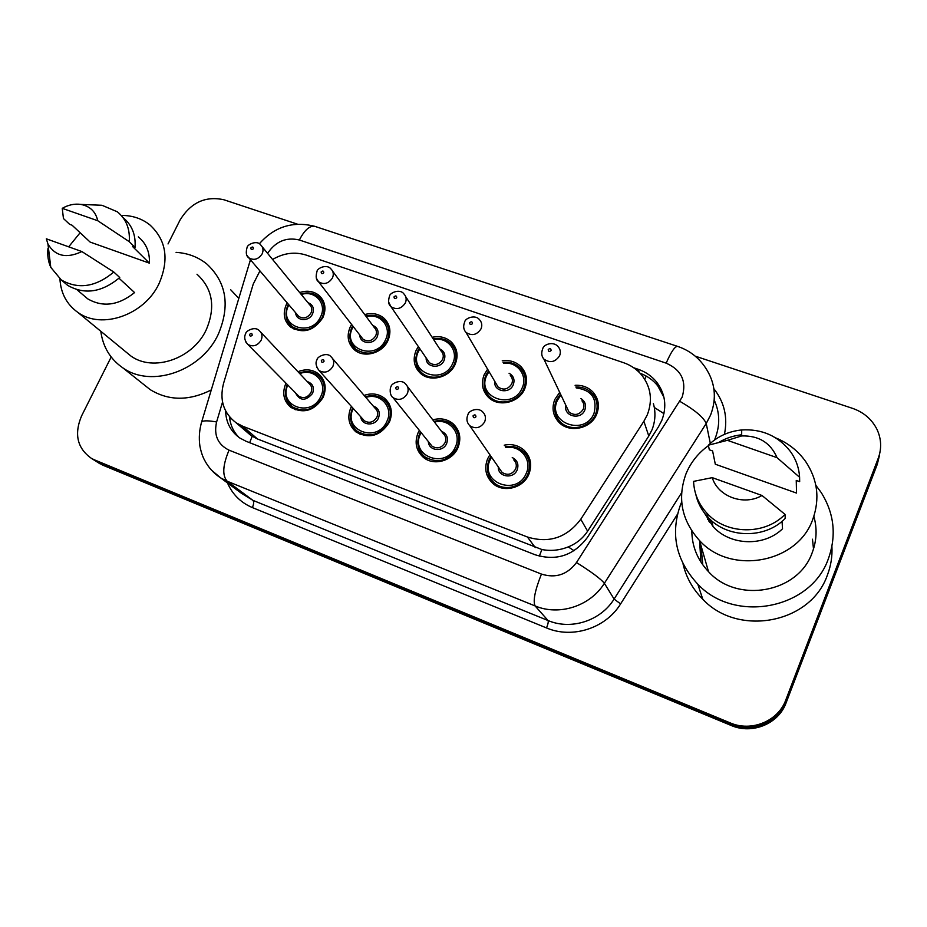 <?xml version="1.0" encoding="UTF-8"?>
<svg xmlns="http://www.w3.org/2000/svg" width="927" height="927" viewBox="0 0 927 927"><rect width="100%" height="100%" fill="white"/><g stroke="black" fill="none" stroke-linecap="round" stroke-linejoin="round"><path stroke-width="1.39" d="M432.793 419.861C440.476 417.729 447.243 419.027 453.106 423.778C459.919 430.371 461.53 438.355 457.938 447.729C452.515 460.997 433.778 466.235 423.477 457.44C416.096 450.765 414.299 442.561 418.065 432.828L419.352 430.383M364.126 395.4C371.797 392.77 378.633 393.755 384.635 398.355C391.507 404.763 393.094 412.689 389.398 422.121C380.591 435.91 369.514 439.224 356.13 432.052C348.749 425.574 346.988 417.451 350.846 407.706L351.46 406.501M297.973 371.715C305.586 368.703 312.434 369.409 318.494 373.836C325.377 380.07 326.918 387.903 323.129 397.347C314.543 410.719 303.813 414.079 290.951 407.44C283.604 401.159 281.901 393.152 285.852 383.419L285.968 383.164M504.218 445.18C511.808 443.651 518.425 445.319 524.056 450.174C530.731 456.953 532.341 464.972 528.865 474.242C523.419 488.031 503.709 493.164 493.083 483.651C485.771 476.768 483.94 468.494 487.602 458.819L489.885 454.775M502.214 360.846C509.676 359.815 515.957 361.773 521.055 366.721C526.745 373.106 527.961 380.476 524.717 388.83C519.155 402.793 498.517 407.59 488.471 397.359C482.249 390.846 480.846 383.245 484.265 374.531L487.614 369.189M432.156 337.301C439.699 335.701 446.13 337.312 451.461 342.133C457.324 348.39 458.564 355.771 455.192 364.253C449.665 377.671 430.093 382.631 420.302 373.175C413.963 366.825 412.55 359.236 416.084 350.441L418.344 346.571M364.705 314.566C372.26 312.492 378.772 313.789 384.242 318.459C390.209 324.566 391.449 331.912 387.973 340.499C382.48 353.419 363.824 358.482 354.311 349.711C347.892 343.523 346.513 335.991 350.139 327.127L351.611 324.473M299.664 292.561C307.173 290.105 313.708 291.124 319.259 295.62C325.284 301.576 326.513 308.876 322.932 317.509C313.975 330.985 303.129 334.137 290.394 326.941C283.952 320.916 282.596 313.465 286.327 304.577L287.219 302.909M575.099 385.308C582.353 384.937 588.378 387.266 593.164 392.283C598.61 398.772 599.769 406.096 596.664 414.265C591.067 428.842 569.178 433.43 558.911 422.272C552.886 415.62 551.519 408.019 554.809 399.467L559.676 392.341M241.901 425.91L251.043 435.586L257.509 438.992L541.889 549.526C550.835 551.241 559.618 550.36 568.251 546.895C576.374 543.628 582.84 538.39 587.625 531.183L648.784 436.049L652.087 429.63C654.868 422.399 655.609 415.006 654.311 407.463L653.373 403.407M259.931 270.916L253.222 284.102L223.511 383.546C219.363 400.047 223.546 413.129 236.084 422.758L242.677 426.223L527.428 537.011C549.051 543.604 566.837 537.683 580.765 519.247L643.883 421.287L647.324 414.763C652.782 400.325 650.951 387.15 641.843 375.238C636.988 369.398 630.87 365.203 623.489 362.666L305.945 255.018C294.763 251.553 283.639 253.036 272.584 259.456M700.789 544.867L702.689 563.303M709.7 522.504L711.206 520.371L709.7 522.504M695.215 356.153L852.446 408.32C863.64 412.225 871.809 419.224 876.954 429.305C881.368 438.795 881.809 448.413 878.263 458.193L785.829 699.885C778.216 721.229 751.38 732.214 730.07 722.84L94.531 459.885L98.76 462.573L93.534 459.699L98.76 462.573L730.603 724.149L98.76 462.573L102.943 465.227L97.741 462.364M785.829 699.885L785.969 701.357C778.413 722.562 751.762 733.466 730.603 724.149C751.762 733.466 778.413 722.562 785.969 701.357L877.776 461.252L785.969 701.357L786.119 702.817C778.61 723.883 752.145 734.705 731.125 725.447L102.943 465.227M879.92 452.527L877.776 461.252L879.92 452.527M879.422 455.609L877.301 464.265L786.119 702.817M597.498 399.861L596.073 399.363M225.597 410.87C225.991 422.515 230.753 431.565 239.861 438.031L246.061 441.275L535.076 554.752C556.316 561.31 573.767 555.528 587.428 537.417L658.46 426.837L661.808 420.441C667.058 406.524 665.343 393.755 656.675 382.133C651.843 376.153 645.702 371.878 638.239 369.305L633.686 367.752M640.14 373.303C647.231 375.898 653.095 380.07 657.718 385.806L663.941 397.277M708.483 520.777L709.688 518.969M168.03 243.94L180.035 220.07C190.846 202.503 205.493 195.736 223.963 199.78L297.312 224.114M94.531 459.885L91.46 458.39C77.242 448.309 73.951 434.149 81.588 415.887L111.17 357.022M239.12 437.521C233.5 431.912 230.302 424.995 229.502 416.791M815.818 485.284L821.137 492.434C834.196 513.291 836.641 535.296 828.471 558.471C811.148 609.41 734.659 623.732 697.811 584.207C675.783 560.29 670.094 533.616 680.731 504.172L681.693 501.947M831.925 546.49C832.434 556.246 830.94 565.725 827.452 574.925C810.928 623.604 738.019 637.139 702.793 599.248C692.712 589.108 686.107 577.289 683.002 563.79M775.737 437.915C788.112 443.002 798.112 450.904 805.714 461.611C817.672 479.641 820.036 498.865 812.805 519.259C797.66 563.315 730.731 575.331 699.561 540.592C681.623 520.499 677.127 498.181 686.073 473.639C690.8 462.33 698.263 452.99 708.448 445.632M813.86 516.327C817.266 528.529 816.733 540.592 812.261 552.504C798.402 593.013 737.185 603.825 708.506 571.658C697.556 560.001 691.994 546.455 691.82 531.009M782.052 521.298L782.527 528.796C763.975 547 729.989 545.667 713.037 526.524L704.253 512.793M761.994 495.481C743.999 506.2 717.915 496.64 712.26 477.648L761.994 495.481L785.007 514.381C764.717 535.516 726.119 534.67 706.965 513.234C698.541 504.056 694.08 493.431 693.581 481.38L712.26 477.648M785.007 514.381L785.227 518.413C765.134 539.329 726.93 538.471 707.961 517.22C701.751 510.534 697.683 502.863 695.76 494.207M796.247 480.441L796.536 493.071L715.308 464.218L712.608 450.962L709.317 449.804L708.355 445.203C717.533 436.362 728.645 431.287 741.693 429.954C761.832 428.784 778.02 435.887 790.244 451.275C795.899 459.085 799.016 467.753 799.595 477.266L799.665 481.646L796.247 480.441M707.162 570.232L707.649 568.68M727.394 440.337L741.67 435.945C758.726 435.458 770.511 442.7 777.035 457.66L727.394 440.337L708.355 445.203M777.035 457.66L799.595 477.266M719.19 442.179C726.084 438.1 733.581 435.632 741.681 434.786M176.084 252.364C187.914 253.129 198.193 257.034 206.918 264.091C226.501 282.364 230.302 305.748 218.297 334.23C201.53 371.02 151.344 388.401 122.828 367.857C110.267 359.143 102.92 346.941 100.788 331.263M230.719 289.803L238.807 298.355M68.679 246.825L80.139 232.735M121.205 215.412C132.19 215.377 141.692 218.494 149.71 224.774C166.339 239.989 169.398 259.699 158.911 283.917C144.322 315.041 101.611 329.873 77.914 312.445C66.79 304.496 60.788 293.338 59.931 278.969M196.999 274.241C212.712 288.679 215.794 307.196 206.234 329.803C192.92 358.853 153.187 372.434 130.788 355.933L125.377 351.484M119.004 278.216L134.577 292.573C118.401 305.528 102.746 307.602 87.625 298.784L83.395 295.18M81.866 251.553C66.628 258.76 55.33 256.281 47.972 244.114L46.35 238.818L81.866 251.553L113.801 272.028C95.794 287.046 78.285 289.688 61.275 279.942L50.776 267.347C48.158 261.507 47.231 255.145 47.984 248.262L48.528 248.737M113.801 272.028L119.745 277.521C101.9 292.422 84.531 295.018 67.625 285.331L63.071 281.46M93.372 204.925L101.982 205.273L117.347 211.808C126.188 219.085 130.151 229.039 129.247 241.669L135.029 247.393L132.573 246.524L149.409 263.152L90.151 242.098L72.086 225.215L69.699 224.369L63.453 218.54L62.248 208.343C68.366 204.844 74.554 203.534 80.8 204.415C90.023 206.2 95.666 211.634 97.752 220.73L62.248 208.343M138.32 236.895C146.165 243.326 149.861 252.074 149.409 263.152M211.286 389.919C189.131 401.067 168.772 400.985 150.22 389.653L143.859 384.601M97.752 220.73L129.247 241.669M123.187 217.741C131.97 224.983 135.921 234.867 135.029 247.393M648.784 436.049L643.883 421.287M644.717 379.259L646.258 376.095M539.317 556.165L541.889 549.526M568.251 546.895L574.056 550.719M249.641 442.689L252.202 436.339M654.311 407.463L663.952 413.662M229.745 418.83L231.321 418.795M587.625 531.183L580.765 519.247M535.296 547.579L527.428 537.011M257.509 438.992L242.677 426.223M877.301 464.265L878.263 458.193M731.125 725.447L730.07 722.84M639.167 372.306L638.239 369.305M222.538 402.075L216.605 421.97C213.627 435.157 217.775 444.554 229.05 450.163L541.438 574.08C555.667 578.518 567.359 574.67 576.478 562.538L682.145 397.127C686.826 381.298 681.507 369.977 666.177 363.152L299.363 240C286.292 236.918 275.69 241.368 267.579 253.349M677.683 346.42L677.533 346.362C689.294 350.325 698.587 357.428 705.424 367.66C715.215 382.341 716.942 398.147 710.592 415.064L706.223 423.477L710.314 443.373M259.282 243.847C274.357 226.686 292.874 220.858 314.821 226.339L677.533 346.362C674.821 346.385 671.044 351.97 666.177 363.152M249.386 263.187L250.58 259.942M713.871 388.714C724.416 402.214 727.927 417.44 724.416 434.369M714.45 440.047L715.111 438.506C720.186 425.4 719.885 412.596 714.23 400.105M677.452 514.265L620.615 603.894C605.679 628.332 572.318 639.027 546.524 627.938L252.376 507.579C240.8 502.643 232.503 494.427 227.474 482.944M679.92 401.368C694.902 410.082 703.674 417.451 706.223 423.477L604.381 583.292L614.091 599.062L681.612 492.747M576.478 562.538C591.414 571.901 600.719 578.819 604.381 583.292C590.36 606.107 559.178 616.177 535.099 605.934L548.054 620.534C571.067 630.383 600.754 620.823 614.091 599.062L620.615 603.894M541.438 574.08C534.949 590.441 532.84 601.055 535.099 605.934L227.185 481.229L252.886 500.337L548.054 620.534C548.552 621.646 548.042 624.114 546.524 627.938M229.05 450.163C222.723 465.145 222.098 475.505 227.185 481.229L220.742 477.961L211.449 470.105M241.344 493.222L252.886 500.337C254.033 501.646 253.859 504.056 252.376 507.579M201.136 423.651L201.762 421.6C204.067 420.487 209.015 420.615 216.605 421.97M314.821 226.339C309.699 225.481 304.543 230.035 299.363 240M575.841 386.999C582.62 386.895 588.089 389.108 592.237 393.616C597.347 399.711 598.448 406.582 595.528 414.242C590.279 427.903 569.757 432.191 560.151 421.715C554.52 415.481 553.245 408.378 556.316 400.371M560.916 394.925L557.394 400.383C546.524 422.839 584.972 436.721 594.022 413.326C597.544 398.529 591.623 390.07 576.258 387.938M580.928 398.575C585.18 401.368 586.467 405.203 584.81 410.07C580.823 420.626 563.129 416.246 565.91 405.447M566.976 407.683L569.051 412.075C574.647 415.991 579.398 415.018 583.292 409.155C584.485 406.049 584.022 403.268 581.913 400.812M559.595 355.771C555.261 362.214 550.024 363.314 543.882 359.085C541.495 356.339 541.113 352.897 542.724 348.761C543.489 344.369 553.535 340.893 558.112 346.652C560.429 349.317 560.916 352.353 559.595 355.771M548.228 349.549C548.402 351.681 549.363 352.017 551.125 350.533C550.951 348.401 549.989 348.077 548.228 349.549M489.213 459.549L490.986 456.362M505.273 446.802C512.179 445.574 518.181 447.173 523.28 451.576C529.56 457.926 531.067 465.447 527.811 474.149C522.701 487.069 504.23 491.866 494.276 482.932C487.44 476.49 485.736 468.749 489.155 459.699M491.53 457.162L490.151 459.769C479.05 482.457 516.942 496.93 526.269 473.268C532.608 459.989 520.151 444.578 505.794 447.614M512.237 457.556C517.347 460.186 518.993 464.288 517.173 469.873C513.512 479.526 497.683 477.011 498.297 466.93M499.896 469.236L502.11 472.434C507.567 475.725 512.075 474.578 515.621 468.992C516.953 465.47 516.316 462.422 513.743 459.873M469.769 425.736C466.768 422.538 466.142 418.865 467.903 414.728C468.714 410.406 478.239 407.057 482.654 411.878C485.481 414.659 486.142 417.984 484.659 421.855C480.707 427.996 475.748 429.282 469.769 425.736L499.85 469.166M475.933 416.826C475.794 414.647 474.844 414.311 473.083 415.783C473.222 417.961 474.172 418.309 475.933 416.826M503.106 362.457C510.151 361.762 515.864 363.639 520.244 368.1C525.586 374.091 526.733 380.997 523.685 388.842C518.471 401.924 499.12 406.408 489.723 396.802C483.906 390.707 482.596 383.581 485.794 375.447M489.016 371.6L486.779 375.423C475.875 397.416 513.013 410.835 522.168 387.926C528.1 375.597 517.173 361.298 503.558 363.291M509.062 373.257C513.604 375.864 515.006 379.699 513.257 384.786C509.491 394.531 493.291 391.542 494.798 381.426M496.107 383.662L498.066 386.988C503.442 390.545 507.996 389.502 511.739 383.871C512.979 380.696 512.492 377.903 510.302 375.493M481.02 328.853C476.872 335.029 471.866 336.211 465.98 332.387C463.454 329.618 463.025 326.142 464.682 321.959C465.134 318.077 475.47 314.207 479.502 319.722C481.901 322.329 482.399 325.377 481.02 328.853M469.676 322.689C469.815 324.763 470.742 325.087 472.469 323.639C472.33 321.553 471.403 321.24 469.676 322.689M433.152 338.83C440.36 337.625 446.223 339.201 450.754 343.546C456.258 349.409 457.417 356.327 454.265 364.288C449.085 376.86 430.731 381.495 421.565 372.631C415.632 366.675 414.323 359.583 417.625 351.345M419.873 348.795L418.506 351.298C407.579 372.851 443.488 385.817 452.724 363.384C458.969 350.788 447.359 336.489 433.639 339.572M439.699 348.865C444.45 351.275 445.922 355.099 444.114 360.348C440.487 369.456 425.505 367.428 426.165 357.961M427.671 360.151L429.421 362.712C434.589 365.956 438.981 364.867 442.573 359.433C443.859 356.211 443.373 353.419 441.125 351.066L405.748 296.767M427.625 360.082L390.927 306.64C388.436 304.659 387.973 301.171 389.502 296.153C389.792 292.735 400.024 288.459 403.836 293.836C406.293 296.385 406.791 299.409 405.354 302.932C401.356 308.876 396.547 310.116 390.927 306.64L388.54 301.843M394.045 296.825C394.137 298.853 395.029 299.154 396.733 297.741C396.64 295.713 395.736 295.4 394.045 296.825M365.771 316.003C373.071 314.369 379.016 315.667 383.616 319.896C389.224 325.62 390.394 332.515 387.127 340.557C378.494 353.604 367.984 356.478 355.586 349.178L350.209 340.139M353.222 326.547L352.48 327.961C341.542 349.097 376.269 361.634 385.586 339.653C392.075 326.872 379.977 312.677 366.269 316.675M372.689 325.342C377.602 327.555 379.131 331.345 377.254 336.71C373.732 345.308 359.734 343.975 359.838 335.087M361.472 337.208L363.025 339.201C367.984 342.179 372.214 341.055 375.702 335.806C377.034 332.55 376.547 329.78 374.253 327.474L332.642 271.205M361.426 337.138L318.552 281.785C316.037 280.024 315.528 276.524 317.034 271.287C317.208 268.262 326.837 263.708 330.951 268.923C333.43 271.402 333.929 274.415 332.445 277.961C328.575 283.685 323.952 284.96 318.552 281.785L316.374 278.227M321.171 271.901C321.229 273.882 322.086 274.172 323.755 272.781C323.697 270.8 322.839 270.51 321.171 271.901M300.788 293.929C308.123 291.935 314.102 292.99 318.726 297.08C324.38 302.665 325.539 309.502 322.179 317.602C313.789 330.232 303.616 333.164 291.692 326.42L286.825 319.398M288.865 304.832L288.598 305.377C277.636 326.107 311.24 338.239 320.626 316.698C327.335 303.813 314.913 289.78 301.275 294.519M307.915 302.631C312.944 304.659 314.496 308.401 312.573 313.847C309.12 322.028 295.956 321.194 295.667 312.816M297.405 314.856L298.749 316.431C303.535 319.178 307.613 318.019 311.008 312.944C312.364 309.676 311.889 306.918 309.583 304.67L262.167 246.733M297.358 314.798L248.749 257.787C246.176 256.107 245.632 252.607 247.115 247.3C247.37 244.485 257.15 239.815 260.696 244.937C263.175 247.335 263.662 250.313 262.144 253.882C258.378 259.409 253.917 260.719 248.749 257.787L246.837 255.145M250.904 247.868C250.927 249.803 251.762 250.093 253.395 248.726C253.372 246.791 252.538 246.501 250.904 247.868M433.906 421.333C441.912 419.711 448.089 420.997 452.446 425.203C458.842 431.391 460.348 438.877 456.988 447.671C448.506 461.043 437.741 464.068 424.693 456.744C417.799 450.487 416.107 442.816 419.63 433.709M421.113 432.573L420.534 433.755C409.398 455.98 446.014 469.954 455.424 446.791C462.086 433.233 448.877 417.857 434.496 422.109M441.472 431.298C446.802 433.685 448.529 437.753 446.64 443.512C443.118 452.503 428.541 450.939 428.355 441.588M430.174 443.848L432.075 446.2C437.301 449.201 441.634 448.008 445.076 442.631C446.443 439.074 445.817 436.049 443.199 433.569L407.44 386.489M393.025 397.648C389.062 395.076 390.116 386.733 391.078 386.64C390.696 383.963 400.904 378.459 405.354 383.743C408.204 386.432 408.865 389.722 407.324 393.627C403.512 399.537 398.737 400.87 393.025 397.648L430.128 443.778M398.529 388.61C398.425 386.489 397.509 386.153 395.783 387.613C395.875 389.722 396.791 390.058 398.529 388.61M365.308 396.791C372.712 394.624 378.969 395.632 384.068 399.804C390.522 405.817 392.005 413.245 388.54 422.086C380.29 435.018 369.896 438.112 357.37 431.368C350.464 425.296 348.819 417.706 352.434 408.587M353.28 408.517L353.233 408.598C342.086 430.383 377.474 443.894 386.965 421.206C393.894 407.474 380.197 392.26 365.887 397.474M373.187 405.98C378.656 408.147 380.429 412.156 378.483 418.031C375.041 426.524 361.46 425.597 360.788 416.86M362.758 419.039L364.357 420.823C369.386 423.581 373.558 422.364 376.907 417.162C378.309 413.581 377.695 410.591 375.053 408.17L332.723 358.749M362.7 418.981L319.097 370.557C315.887 366.316 315.215 362.654 317.08 359.595C316.663 357.208 326.767 351.53 330.951 356.675C333.801 359.282 334.45 362.538 332.863 366.455C329.155 372.156 324.566 373.523 319.097 370.557L316.57 366.895M323.998 361.437C323.94 359.375 323.06 359.05 321.356 360.476C321.414 362.538 322.295 362.863 323.998 361.437M299.201 373.036C306.628 370.51 312.897 371.263 318.007 375.308C324.473 381.136 325.922 388.494 322.364 397.347C314.311 409.873 304.265 413.025 292.202 406.779L286.825 399.954M287.81 385.041C277.764 406.269 311.484 418.216 320.777 396.466C327.926 382.654 313.94 367.671 299.769 373.639M307.219 381.553C312.781 383.5 314.566 387.451 312.573 393.407C305.667 401.345 299.966 401.148 295.458 392.805M297.497 394.879L298.853 396.258C303.685 398.807 307.729 397.567 310.985 392.527C312.422 388.946 311.831 385.991 309.189 383.639L260.777 332.225M297.451 394.832L247.833 344.438C244.566 340.568 243.871 336.93 245.748 333.523C245.342 331.414 254.809 325.655 259.27 330.626C262.121 333.141 262.735 336.362 261.124 340.267C257.509 345.771 253.071 347.161 247.833 344.438L245.725 341.866M252.19 335.261C252.167 333.257 251.321 332.944 249.653 334.334C249.676 336.35 250.522 336.663 252.19 335.261M708.634 520.997L709.873 519.143M709.549 522.295L711.009 520.198M700.905 562.04L699.618 540.8M707.683 519.526L708.715 518.008M812.481 539.213L813.5 548.958M251.043 435.586L236.084 422.758M593.164 392.283L598.378 404.983M319.259 295.62L322.955 300.302M384.242 318.459L388.436 324.357M451.461 342.133L456.165 349.676M521.055 366.721L526.165 376.466M524.056 450.174L529.954 459.838M318.494 373.836L322.295 378.031M384.635 398.355L389.097 403.79M453.106 423.778L458.309 430.951M99.896 463.732L91.46 458.39M657.718 385.806L656.675 382.133M250.429 259.769L201.762 421.6C199.351 429.676 198.726 437.868 199.908 446.165C201.066 451.994 202.654 456.721 204.658 460.337C208.482 467.59 213.847 473.465 220.742 477.961L241.217 493.118M561.565 424.508L560.151 421.715C554.578 415.748 553.315 408.587 556.374 400.209L560.487 394.033M543.882 359.085L566.93 407.602M523.28 451.576C518.402 447.196 512.388 445.586 505.238 446.744M490.962 456.327L489.189 459.56C486.223 470.603 487.926 478.39 494.276 482.932L496.466 485.945M491.507 399.711L489.723 396.802C484.288 392.469 482.99 385.296 485.841 375.261L488.552 370.8M465.98 332.387L496.061 383.581M423.674 375.574L421.565 372.631C416.211 369.189 414.914 362.028 417.648 351.148L419.386 348.088M357.949 352.121L355.586 349.178C352.237 346.686 347.15 339.166 351.692 327.822L352.723 325.91M294.241 329.328L291.692 326.42C288.76 324.392 283.094 317.254 287.868 305.25L288.378 304.265M420.522 431.843L419.653 433.558C416.849 445.493 418.529 453.222 424.693 456.744L427.254 459.804M352.689 407.868L352.434 408.425C347.602 420.765 353.581 428.958 357.37 431.368L360.221 434.415M287.243 384.473C283.929 394.288 285.586 401.727 292.202 406.779L295.261 409.769M711.646 520.754L713.037 526.524M706.965 513.234L707.961 517.22M699.561 540.592L708.506 571.658M697.811 584.207L702.793 599.248M741.67 435.945L741.693 429.954M77.068 289.792L87.625 298.784M47.972 244.114L50.776 267.347M61.275 279.942L67.625 285.331M77.914 312.445L130.788 355.933M122.828 367.857L150.22 389.653M80.8 204.415L101.982 205.273"/></g></svg>
